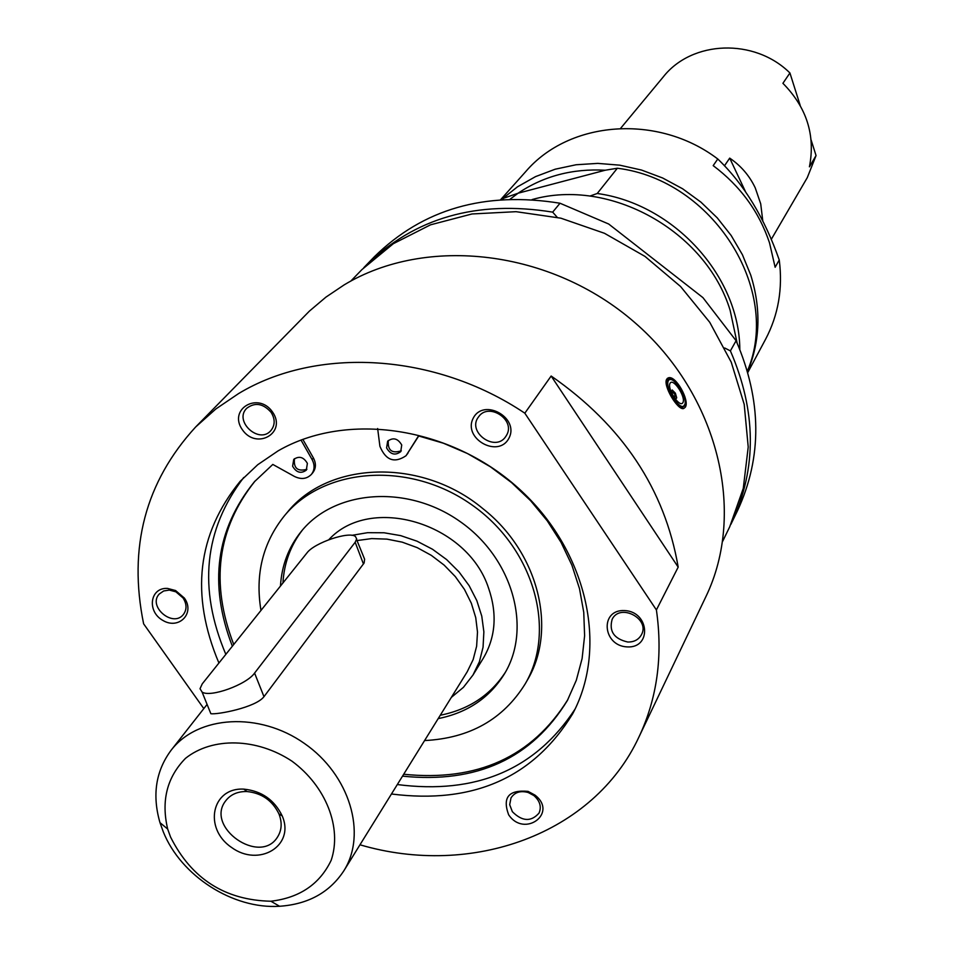 <?xml version="1.0" encoding="UTF-8"?>
<svg xmlns="http://www.w3.org/2000/svg" width="954" height="954" viewBox="0 0 954 954"><rect width="100%" height="100%" fill="white"/><g stroke="black" fill="none" stroke-linecap="round" stroke-linejoin="round"><path stroke-width="1.43" d="M300.999 440.044L312.101 459.578C314.939 465.099 314.701 470.036 311.386 474.4L312.721 472.814C316.036 468.462 316.275 463.525 313.437 458.015L302.835 439.353M567.868 699.592C532.117 756.904 477.394 781.791 403.697 774.254M233.742 644.487C210.047 582.977 217.19 528.456 255.159 480.923M402.516 776.151C476.785 783.723 531.736 758.513 567.368 700.522L576.311 680.274L582.107 658.558L584.611 635.769L583.753 612.325L579.495 588.654L571.911 565.209L561.095 542.444L547.25 520.812L530.627 500.719L511.535 482.581L490.356 466.756L467.484 453.544L443.383 443.205L418.508 435.93L406.034 455.726L418.723 435.978M525.225 683.839L527.133 680.512C557.72 629.831 538.724 552.378 482.819 508.589C421.847 457.67 328.188 460.734 287.071 512.632L284.59 515.577C324.551 467.031 409.755 461.02 471.431 504.583C533.501 547.56 557.1 629.64 525.225 683.839C503.175 719.364 469.63 738.277 424.578 740.566M401.288 450.801C391.867 453.77 387.539 450.324 388.326 440.486M306.902 469.32C297.6 471.753 293.462 468.199 294.476 458.683M505.489 672.081C490.535 695.132 468.796 709.526 440.271 715.25M282.933 582.977C284.101 563.063 290.6 545.426 302.406 530.066M351.859 535.337L367.612 532.678L384.068 532.773L400.716 535.635L417.029 541.192L432.508 549.254L446.627 559.581L458.969 571.851L469.141 585.673L476.809 600.591L481.77 616.141L483.869 631.834L483.058 647.194L479.397 661.73L472.993 675.015L483.273 658.284C495.663 637.189 497.416 613.792 488.543 588.069C467.4 522.923 370.367 494.16 328.808 539.714M406.034 455.726C394.479 463.525 385.774 460.388 379.919 446.329L377.641 428.525M311.386 474.4C306.818 479.003 301.178 479.683 294.476 476.463L272.808 464.431L254.456 481.71C215.842 529.375 208.473 584.206 232.347 646.228M356.593 539.523L364.619 559.223L364.13 562.979L263.972 696.682C255.779 707.546 217.083 714.82 210.846 713.699L209.606 710.611M355.174 542.266L254.587 673.071C246.633 684.638 210.19 697.815 202.093 692.055L200.018 688.728L202.248 683.863L306.949 552.938C314.236 542.802 349.319 530.937 355.46 536.53L356.677 538.927L355.174 542.266L363.462 564.029M472.993 675.015L463.405 687.357L451.314 697.422M260.979 610.429C254.98 574.236 262.863 542.623 284.59 515.577M280.464 586.054C281.692 565.4 288.585 547.226 301.178 531.545C334.699 489.664 407.31 484.25 459.733 521.301C512.525 557.828 532.356 627.887 504.523 673.739C489.629 697.768 467.52 712.721 438.184 718.612M307.379 463.37L306.306 470.167C300.939 473.935 296.372 472.635 292.616 466.244L293.737 459.399C299.103 455.678 303.646 457.002 307.379 463.37M401.729 444.993L400.728 451.636C395.218 455.785 390.508 454.557 386.597 447.939L387.634 441.225C393.155 437.135 397.854 438.399 401.729 444.993M575 709.18C535.373 769.592 476.141 794.718 397.305 784.546M225.836 654.372C198.015 588.654 203.977 529.697 243.711 477.513M356.999 540.572L371.666 538.593L386.907 539.117L402.242 542.158L417.196 547.632L431.315 555.359L444.147 565.114L455.32 576.598L464.479 589.453L471.348 603.274L475.736 617.632L477.501 632.097L476.63 646.228L473.148 659.608L467.186 671.831L343.774 870.919C329.559 892.491 308.154 904.273 279.582 906.264C233.062 909.377 180.902 875.951 163.301 831.852L159.974 822.634C152.032 795.099 155.764 770.963 171.148 750.202C197.955 715.285 259.393 711.624 304.398 743.44C349.724 774.791 367.373 833.76 343.774 870.919M170.551 837.028L167.689 829.074C161.023 800.871 166.962 777.295 185.481 758.358C212.313 736.858 256.757 737.824 291.984 761.185C326.018 786.251 342.176 827.667 331.193 860.258C319.769 884.155 299.663 897.809 270.876 901.232C224.965 900.206 191.527 878.813 170.551 837.028M282.384 816.326L282.229 815.944C274.418 799.905 261.646 790.973 243.914 789.137C211.645 787.181 203.238 828.31 231.452 847.379C258.844 867.591 294.941 846.019 282.384 816.326M279.081 814.239C282.289 822.777 281.752 830.397 277.471 837.123C259.917 865.66 204.86 827.166 225.645 800.883C230.558 794.455 237.665 791.343 246.931 791.534C261.754 793.06 272.427 800.525 278.95 813.917L279.081 814.239M500.707 199.601L525.69 171.637C569.323 120.431 658.117 113.55 717.778 158.996L713.187 165.626C740.34 186.03 759.11 211.764 769.496 242.805L775.137 267.263L779.251 259.965C782.912 288.549 778.345 315.023 765.525 339.362L747.841 372.406M502.591 199.469L503.724 198.205L518.105 193.209C543.518 176.096 572.555 168.429 605.218 170.229L617.345 168.238L597.228 193.495L589.858 196.083M510.187 199.124L518.105 193.209L605.218 170.229M502.209 199.493L503.724 198.205M617.345 168.238C712.936 179.912 781.994 289.837 747.423 370.963M532.117 199.565C609.642 177.432 706.008 231.047 730.132 310.3L737.084 342.903M597.228 193.495C673.822 203.941 739.374 276.147 739.815 349.271M501.47 199.541L517.485 186.817L535.528 176.621L555.204 169.204L576.109 164.756L597.788 163.384L619.766 165.173L641.541 170.062L662.648 177.993L682.587 188.761L700.928 202.141L717.241 217.846L731.169 235.495L742.403 254.694L750.715 275.014C761.268 308.786 760.243 341.007 747.626 371.678M717.778 158.996C743.965 184.086 764.452 217.739 779.251 259.965M557.219 217.321L552.664 212.134L560.022 203.238L608.676 224.011L702.931 297.624L736.094 340.721C761.864 400.489 762.341 457.145 737.525 510.676L730.836 524.45M736.094 340.721L730.394 350.881C756.439 411.15 756.963 468.235 731.968 522.136M730.394 350.881L724.718 347.995M350.786 281.108L361.936 269.588L393.346 243.687L430.504 224.834L471.968 213.97L516.042 211.681L560.857 218.18L604.466 233.289L644.976 256.399L680.584 286.522L709.74 322.297L731.229 362.162L744.203 404.341L748.222 447.009L743.273 488.376L729.727 526.775L722.727 541.204M363.736 267.752L365.525 265.88C414.525 217.786 476.905 199.863 552.664 212.134M365.525 265.88L374.385 256.733C423.039 208.962 484.918 191.134 560.022 203.238M218.919 663.018C190.12 594.747 197.192 534.192 240.146 481.329L257.747 464.705L278.091 450.872C346.338 411.305 449.918 426.378 518.26 488.09C586.913 549.516 608.831 646.609 572.638 713.842C533.548 777.677 473.16 804.389 391.462 793.99M203.81 708.607L143.625 623.833C128.027 547.548 145.354 481.949 195.618 427.022L309.406 311.111L325.922 297.135L344.096 284.924C426.605 235.066 551.281 249.733 634.649 322.44C718.338 394.813 746.767 512.405 705.781 596.894L638.93 737.025C593.698 834.392 471.777 877.74 359.968 844.791M169.299 590.085L175.87 591.814L183.073 597.979C186.901 604.12 186.984 609.654 183.323 614.567C172.841 627.971 147.453 606.267 159.282 593.996L163.683 590.967L169.299 590.085M167.558 588.427C149.981 587.223 146.582 611.502 162.931 620.458C178.947 630.093 195.308 613.207 184.384 598.075L175.584 590.538L167.558 588.427M271.127 412.366C275.241 419.116 275.157 425.186 270.876 430.588C259.083 444.636 233.503 421.072 246.716 408.3C255.016 402.051 263.149 403.411 271.127 412.366M272.617 412.128C258.355 391.164 227.791 409.087 242.328 429.67C256.423 450.455 287.071 432.913 272.617 412.128M506.681 435.036L505.751 436.55C495.209 452.721 466.446 431.768 478.634 416.779C488.567 402.028 515.72 419.688 506.681 435.036M508.911 438.244C519.87 417.864 483.618 397.532 473.22 418.198C462.499 438.554 498.358 458.719 508.911 438.244M512.346 811.687L509.686 804.687L510.998 797.926C514.719 792.214 520.467 790.413 528.242 792.524L533.906 795.576C539.964 800.943 541.681 806.774 539.046 813.07C531.128 822.014 522.22 821.561 512.346 811.687M508.637 814.764C524.33 838.256 558.388 813.13 534.967 795.099L528.051 791.367C508.709 789.638 502.233 797.437 508.637 814.764M627.744 642.018C614.03 638.858 608.831 631.286 612.158 619.277C620.088 602.785 650.473 618.86 641.422 634.768C638.608 639.705 634.052 642.125 627.744 642.018M656.4 609.94L524.819 413.189L551.15 376.019C622.461 425.544 664.807 489.235 678.187 567.117L656.4 609.94C663.006 655.982 657.187 698.352 638.93 737.025M195.618 427.022L215.819 409.004L238.572 393.585C316.955 346.195 434.941 352.825 524.819 413.189M627.136 646.907C651.999 648.446 649.567 611.621 624.584 610.56C599.661 609.224 602.391 645.846 627.136 646.907M685.27 407.251L683.66 408.527C677.71 410.673 662.481 384.975 666.786 379.084L668.384 377.844C675.682 374.886 690.04 400.823 685.27 407.251M551.15 376.019L678.187 567.117M682.873 402.683C679.677 408.312 666.715 388.481 670.125 383.162C673.393 377.689 686.176 397.305 682.873 402.683M671.234 392.237L672.2 389.983L675.396 393.191L676.708 397.854L676.1 398.641L674.216 397.711M724.456 165.829L729.703 158.125L745.742 192.207M729.703 158.125C740.984 165.805 749.498 175.727 755.258 187.902L760.72 203.87L762.83 221.28M620.565 128.396L663.257 76.916C691.924 40.306 754.447 37.874 789.924 72.969L800.203 105.465M811.127 139.999L816.052 155.562L807.287 177.635L771.226 239.454M816.052 155.562L809.421 166.831C815.563 135.313 806.726 107.468 782.912 83.308L789.924 72.969M407.954 453.174L406.726 454.748M263.972 696.682L254.587 673.071M313.437 458.015L312.101 459.578M684.924 404.329L682.885 407.179C675.766 409.695 661.253 380.503 669.004 379.275L671.544 379.656M684.543 405.247C680.524 412.378 664.127 387.3 668.444 380.586C672.582 373.706 688.716 398.45 684.543 405.247M210.846 713.699L202.093 692.055M171.148 750.202L207.101 704.41M270.876 901.232L279.582 906.264M167.689 829.074L159.974 822.634M246.931 791.534L243.914 789.137M278.95 813.917L282.229 815.944M175.87 591.814L175.584 590.538M183.073 597.979L184.384 598.075M528.242 792.524L528.051 791.367M533.906 795.576L534.967 795.099M667.323 378.416L668.372 377.844M674.931 398.307L674.752 393.919L671.139 391.355M668.062 379.787L666.202 380.801M669.004 379.275C669.946 377.927 672.725 379.561 677.328 384.164C684.662 395.803 687.071 403.029 684.567 405.844L681.204 408.085"/></g></svg>

